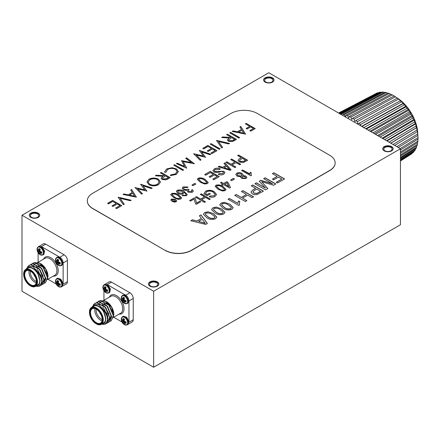 <?xml version="1.0" encoding="UTF-8"?>
<svg xmlns="http://www.w3.org/2000/svg" width="440" height="440" viewBox="0 0 440 440"><rect width="100%" height="100%" fill="white"/><g stroke="black" fill="none" stroke-linecap="round" stroke-linejoin="round"><path stroke-width="0.66" d="M251.246 185.845L252.753 184.976L263.401 191.125L257.807 194.238C255.893 194.942 254.095 194.838 252.417 193.93L250.954 192.027L253.006 189.871L255.618 188.364L251.246 185.845M238.689 205.392L228.041 199.243L229.405 198.457L237.705 203.247L238.59 200.921L239.85 201.647L239.25 203.654L239.569 204.881L238.689 205.392M216.293 207.053L221.689 208.972L225.011 212.344L223.674 214.06C220.429 215.193 217.492 214.814 214.863 212.916L211.541 209.539L212.889 207.834L216.293 207.053L221.689 208.972M199.375 215.793L200.965 214.874L207.389 223.46L205.695 224.439L190.817 220.732L192.412 219.813L196.9 221.007L201.438 218.383L199.375 215.793M241.962 173.41L243.144 174.84L242.814 175.582L245.784 176.022L246.895 177.436L246.076 178.563L241.626 178.382L240.708 177.249L240.889 176.698L237.1 176.176L235.802 174.521L236.759 173.201C238.552 172.409 240.29 172.475 241.962 173.41L243.139 174.911M220.451 182.749L221.392 182.204L223.63 183.497L226.809 181.66L227.871 182.276L230.527 187.539L229.636 188.056L223.746 184.652L222.69 185.268L221.628 184.652L222.69 184.041L220.451 182.749M207.141 194.513L209.38 193.221L210.436 193.837L207.257 195.668L203.935 193.754L205.662 191.153C208.61 189.877 211.42 190.025 214.104 191.598L216.552 194.53L215.034 196.488C213.219 197.428 211.299 197.5 209.259 196.691L209.968 196.009L214.06 195.822L215.16 194.409L213.202 192.165C211.195 190.905 209.055 190.762 206.784 191.73L205.475 193.556L207.141 194.667L209.38 193.221M189.59 200.569L194.304 197.846L195.245 198.391L196.597 203.049L199.837 201.179L200.778 201.724L196.306 204.309L195.503 203.847L194.112 199.045L190.531 201.113L189.59 200.569M170.869 200.206L171.452 199.221L175.428 199.617L176.737 200.959L176.165 201.79L174.455 202.125L172.156 201.382L170.869 200.052L171.452 199.073L175.428 199.463L176.759 200.976M186.373 195.756L182.05 195.668L182.875 195.058L184.245 195.404L185.548 195.146L186.032 194.441L185.834 193.837L183.722 192.137L183.876 192.72L183.084 193.853C181.247 194.53 179.531 194.392 177.947 193.435L176.336 191.466L177.155 190.339C179.773 189.574 182.094 189.931 184.118 191.422L187.237 194.535L186.373 195.756M230.577 132.352L239.646 137.588L238.832 138.061L229.763 132.825L230.577 132.352L239.514 137.665M216.623 140.41L229.526 143.429L228.657 143.935L218.488 141.554L222.613 147.422L221.738 147.928L216.507 140.476L229.339 143.539M191.945 185.064L194.772 183.431L195.833 184.041L193.006 185.674L191.945 185.064M204.666 174.592L210.205 171.391L219.274 176.627L213.851 179.757L212.795 179.146L217.272 176.561L214.445 174.928L210.205 177.375L209.143 176.764L213.384 174.317L210.32 172.552L205.728 175.203L204.666 174.592M223.944 163.46L224.928 162.894L231.099 169.802L230.181 170.33L218.213 166.771L219.191 166.205L222.695 167.31L225.863 165.479L223.944 163.46M237.644 155.551L238.59 155.007L247.66 160.243L243.238 162.591L239.377 161.986L237.98 160.32L239.382 158.763L241.296 157.657L237.644 155.551M207.9 145.442L216.97 150.678L211.855 153.632L210.925 153.098L215.226 150.612L212.438 149.001L208.137 151.487L207.202 150.948L211.508 148.462L208.016 146.448L203.715 148.935L202.785 148.396L207.9 145.442L216.838 150.755M185.686 158.268L186.505 157.795L194.381 163.724L183.079 161.656L186.665 168.173L176.391 163.636L177.21 163.163L184.602 166.43L181.533 160.666L191.362 162.547L185.686 158.268M176.281 174.444L170.423 175.632L170.594 174.906L175.401 173.877L177.161 171.479L175.571 169.334C172.893 168.086 170.264 168.135 167.668 169.477L165.941 172.222L164.692 172.321L164.621 171.749L166.732 168.944L172.062 167.701L176.446 168.899L178.409 171.589L176.281 174.444M158.444 179.185L160.49 181.979L158.543 184.679C155.359 186.252 152.163 186.263 148.957 184.718L146.955 181.951L148.935 179.218C152.097 177.683 155.265 177.672 158.444 179.185L160.49 182.056M136.395 197.203L123.024 194.447L123.91 193.936L128.156 194.843L132.264 192.467L130.741 189.992L131.626 189.481L136.395 197.203M112.673 200.42L121.743 205.656L116.628 208.61L115.698 208.076L119.999 205.59L117.211 203.979L112.904 206.465L111.975 205.926L116.281 203.445L112.788 201.432L108.488 203.913L107.558 203.374L112.673 200.42L121.611 205.733M165.154 250.245A18.618 10.747 0 0 0 191.477 250.245L329.698 170.451A18.618 10.747 0 0 0 335.148 162.85A18.618 10.747 0 0 0 329.698 155.249L257.296 113.449A18.618 10.747 0 0 0 230.973 113.449L92.752 193.248A18.618 10.747 0 0 0 87.302 200.849A18.618 10.747 0 0 0 92.752 208.45L165.154 250.399A18.618 10.747 0 0 0 191.477 250.399L329.698 170.599A18.618 10.747 0 0 0 335.148 162.998A18.618 10.747 0 0 0 335.148 162.927M272.41 173.63L273.911 172.761L284.559 178.91L277.459 183.007L276.232 182.298L281.826 179.064L278.416 177.095L273.636 179.856L272.41 179.146L277.184 176.385L272.41 173.63M118.255 197.203L131.164 200.222L130.29 200.722L120.12 198.341L124.245 204.215L123.371 204.721L118.14 197.269L130.972 200.327M140.723 184.228L152.207 188.073L151.365 188.556L142.94 185.74L146.949 191.103L137.638 188.854L142.456 193.699L141.625 194.178L135.003 187.534L144.782 189.893L140.608 184.294L152.042 188.166M161.161 172.43L170.231 177.667L166.238 179.828L162.107 179.553L161.079 178.211L162.866 176.281L155.347 175.786L156.354 175.203L163.873 175.698L164.532 175.318L160.347 172.898L161.161 172.43L170.099 177.744M174.531 164.709L183.601 169.945L182.787 170.418L173.718 165.181L174.531 164.709L183.469 170.022M199.326 150.392L210.81 154.237L209.968 154.721L201.542 151.91L205.552 157.273L196.24 155.023L201.058 159.863L200.228 160.347L193.606 153.698L203.385 156.062L199.326 150.392L210.645 154.336M211.041 143.632L220.11 148.869L219.296 149.336L210.227 144.1L211.041 143.632L219.978 148.94M230.698 159.561L231.638 159.016L240.708 164.252L239.767 164.797L236 162.624L232.111 164.868L235.879 167.041L234.938 167.585L225.869 162.349L226.809 161.805L231.049 164.252L234.938 162.008L230.698 159.561M214.236 168.927C216.266 167.893 218.295 167.899 220.33 168.944L219.505 169.56L215.215 169.587L214.291 170.676L214.935 171.545L223.856 171.254L224.934 172.667L223.707 174.207C221.898 175.153 220.066 175.17 218.213 174.251L219.038 173.635L222.618 173.613L223.498 172.59L222.888 171.781L221.672 171.424L217.586 172.546L214.022 172.101L212.889 170.577L214.236 169.081C216.266 168.047 218.295 168.053 220.33 169.097M198.138 178.222C200.827 177.551 203.181 177.98 205.194 179.52L208.241 182.507L207.427 183.601L204.804 184.014L200.365 182.303L197.323 179.306L198.138 178.376C200.827 177.7 203.181 178.134 205.194 179.669L205.194 179.52M183.117 186.896L188.062 187.033L187.237 187.644L184.047 187.446L183.497 188.243L184.421 189.42L187.644 189.585L188.172 189.139L189.118 189.822L188.276 190.773L188.931 191.62L191.466 191.73L191.972 191.048L191.356 190.163L192.418 189.684L193.325 191.043L192.434 192.258L187.935 192.132L187.11 190.476L183.491 189.97L182.166 188.271L183.117 186.896L187.935 187.127M227.436 134.167L236.506 139.403L232.513 141.565L228.382 141.29L227.359 139.947L229.141 138.017L221.623 137.522L222.629 136.939L230.148 137.434L230.808 137.055L226.622 134.635L227.436 134.167L236.374 139.48M245.575 134.167L232.205 131.412L233.09 130.9L237.336 131.808L241.445 129.432L239.921 126.957L240.806 126.445L245.575 134.167M171.518 193.595C174.207 192.918 176.561 193.347 178.574 194.887L181.621 197.874L180.813 198.974L178.184 199.381L173.745 197.676L170.704 194.673L171.518 193.743C174.207 193.072 176.561 193.501 178.574 195.036L178.574 194.887M246.158 123.36L255.228 128.596L250.806 131.142L249.876 130.609L253.479 128.524L250.69 126.918L247.088 128.997L246.158 128.458L249.761 126.379L245.344 123.827L246.158 123.36L255.096 128.667M200.31 194.376L201.251 193.837L210.32 199.073L209.38 199.617L205.607 197.439L201.724 199.683L205.491 201.861L204.551 202.4L195.481 197.164L196.422 196.62L200.662 199.073L204.551 196.829L200.31 194.376M215.919 185.229C218.614 184.553 220.968 184.987 222.976 186.522L226.023 189.508L225.214 190.608L222.591 191.021L218.147 189.31L215.111 186.313L215.919 185.383C218.614 184.707 220.968 185.136 222.976 186.676L222.976 186.522M230.577 180.031L233.404 178.398L234.465 179.009L231.638 180.642L230.577 180.031M241.78 170.588L242.594 170.115L249.777 174.268L250.25 172.211L251.312 172.821L251.02 174.053L251.449 175.461L250.839 175.813L241.648 170.511L242.594 169.966L249.755 173.844M208.104 211.783L213.499 213.703L216.821 217.069L215.479 218.79C212.24 219.923 209.303 219.544 206.674 217.641L203.352 214.269L204.699 212.564L208.104 211.783L213.499 213.703M224.483 202.323L229.878 204.243L233.206 207.614L231.864 209.33C228.624 210.463 225.687 210.084 223.053 208.186L219.736 204.815L221.078 203.104L224.483 202.323L229.878 204.243M241.417 191.516L242.919 190.652L253.567 196.801L252.065 197.665L247.698 195.146L242.512 198.138L246.879 200.662L245.377 201.526L234.729 195.382L236.231 194.513L241.285 197.428L246.472 194.436L241.417 191.516M263.67 178.673L265.172 177.804L275.82 183.953L273.565 185.257L261.668 181.693L267.822 188.568L265.584 189.865L254.936 183.716L256.438 182.847L265.447 188.051L259.276 181.209L260.849 180.301L272.679 183.871L263.67 178.673M153.637 291.247L153.637 367.246L400.45 224.752L400.45 148.753L268.812 72.754L22 215.248L153.637 291.247L400.45 148.753M39.556 246.098L43.367 243.898A4.653 2.69 60 0 1 45.694 244.129L41.481 246.56M59.912 257.202L64.125 254.771L45.694 244.129M64.125 254.771A4.653 2.69 60 0 1 67.413 260.469L63.201 262.9M63.201 284.18L67.413 281.749L67.413 260.469M67.413 281.749A4.653 2.69 60 0 1 66.451 283.877L62.64 286.077M125.73 295.202L129.943 292.77L111.513 282.128L107.3 284.559M129.943 292.77A4.653 2.69 60 0 1 133.232 298.469L129.019 300.9M129.019 322.179L133.232 319.748L133.232 298.469M133.232 319.748A4.653 2.69 60 0 1 132.27 321.877L128.458 324.077M105.375 284.097L109.186 281.897A4.653 2.69 60 0 1 111.513 282.128M153.637 367.246L22 291.247L22 215.248M265.887 82.043A4.142 2.393 0 0 0 270.402 82.561A4.142 2.393 0 0 0 272.96 80.35A4.142 2.393 0 0 0 268.812 77.963A4.142 2.393 0 0 0 264.671 80.35A4.142 2.393 0 0 0 265.887 82.043M31.576 217.322A4.142 2.393 0 0 0 36.091 217.839A4.142 2.393 0 0 0 38.648 215.628A4.142 2.393 0 0 0 34.507 213.24A4.142 2.393 0 0 0 30.366 215.628A4.142 2.393 0 0 0 31.576 217.322M150.706 286.099A4.142 2.393 0 0 0 155.221 286.616A4.142 2.393 0 0 0 157.779 284.411A4.142 2.393 0 0 0 153.637 282.018A4.142 2.393 0 0 0 149.49 284.411A4.142 2.393 0 0 0 150.706 286.099M385.017 150.821A4.142 2.393 0 0 0 389.532 151.338A4.142 2.393 0 0 0 392.084 149.132A4.142 2.393 0 0 0 387.943 146.74A4.142 2.393 0 0 0 383.801 149.132A4.142 2.393 0 0 0 385.017 150.821M87.302 200.926A18.618 10.747 0 0 0 87.302 200.998A18.618 10.747 0 0 0 92.752 208.599L165.154 250.399M352.677 118.245A37.114 21.428 60 0 1 354.112 119.174L395.395 96.789A35.068 20.246 -120 0 0 395.076 96.575A35.068 20.246 -120 0 0 394.141 95.975L352.677 118.245L351.747 119.564L350.818 117.167L392.282 94.903A35.068 20.246 -120 0 0 391.028 94.27L349.382 116.446A37.114 21.428 60 0 1 350.818 117.167M398.475 99.11A35.068 20.246 -120 0 0 397.238 98.126L355.955 120.511A37.114 21.428 60 0 1 357.368 121.638L398.475 99.11L400.527 100.612L359.167 123.211A37.114 21.428 60 0 1 360.536 124.514L401.467 101.822A35.068 20.246 -120 0 0 400.274 100.683M355.955 120.511L354.833 121.572L354.112 119.174M349.382 116.446L348.661 118.008L347.534 115.649L389.186 93.472A35.068 20.246 -120 0 0 387.948 93.033L346.12 115.143A37.114 21.428 60 0 1 347.534 115.649M346.12 115.143L345.62 116.925L344.322 114.637L386.15 92.526A35.068 20.246 -120 0 0 384.956 92.285L342.952 114.362A37.114 21.428 60 0 1 344.322 114.637M342.952 114.362L342.804 115.467M341.666 114.813L341.226 114.153L383.224 92.076A35.068 20.246 -120 0 0 382.091 92.037L339.922 114.109M340.461 114.114A37.114 21.428 60 0 1 341.226 114.153M401.467 101.822L403.288 103.241L403.2 103.609L362.263 126.302A37.114 21.428 60 0 1 363.028 127.149M362.263 126.302L361.823 126.451M360.69 125.796L360.536 124.514M359.167 123.211L357.868 123.992L357.368 121.638M395.076 96.575L398.101 98.588A30.079 17.369 60 0 1 417.709 132.55L417.863 134.987M397.238 98.126L395.395 96.789M400.45 149.996L418 139.09A35.068 20.246 -120 0 0 418 137.638L417.885 135.427A35.068 20.246 -120 0 0 417.725 133.898L417.379 131.588A35.068 20.246 -120 0 0 417.065 130.004L416.493 127.628A35.068 20.246 -120 0 0 416.026 126.011L415.695 123.855L415.239 123.613A35.068 20.246 -120 0 0 414.629 121.99L414.299 120.109L413.633 119.603A35.068 20.246 -120 0 0 412.896 118.003L412.588 116.413L411.714 115.665A35.068 20.246 -120 0 0 410.85 114.114L410.603 112.822L409.497 111.859A35.068 20.246 -120 0 0 408.529 110.374L408.364 109.395L407.022 108.246A35.068 20.246 -120 0 0 405.966 106.854L405.917 106.183L404.333 104.885A35.068 20.246 -120 0 0 403.2 103.609M417.863 139.172L417.885 141.163L400.45 152.004M400.45 153.329L417.725 142.511A35.068 20.246 -120 0 0 417.885 141.163M417.439 142.692L417.379 144.419L400.45 155.018M400.45 156.112L417.065 145.646A35.068 20.246 -120 0 0 417.379 144.419M416.614 145.926L416.493 147.351L400.45 157.46M400.45 158.296L416.026 148.434A35.068 20.246 -120 0 0 416.493 147.351M415.388 148.841L415.239 149.919L400.45 159.28M400.45 159.847L414.629 150.843A35.068 20.246 -120 0 0 415.239 149.919M413.776 151.388L413.633 152.081L400.45 160.452M400.45 160.738L412.896 152.829A35.068 20.246 -120 0 0 413.633 152.081M411.78 153.538L400.45 160.958M400.45 160.98L411.175 154.16A35.068 20.246 -120 0 0 411.714 153.797M375.601 93.748L338.591 113.036M378.367 92.835L377.894 92.692A35.068 20.246 -120 0 0 376.926 93.055L338.608 113.047M381.31 92.45L380.463 92.13A35.068 20.246 -120 0 0 379.401 92.296L339.108 113.333M384.384 92.582L383.224 92.076M387.569 93.236L386.15 92.526M390.808 94.386L389.186 93.472M394.075 96.014L392.282 94.903M363.567 127.76L404.333 104.885M405.966 106.854L366.372 129.074M368.352 130.218L407.022 108.246M408.529 110.374L370.959 131.725M372.966 132.886L409.497 111.859M410.85 114.114L375.595 134.404M377.591 135.553L411.714 115.665M412.896 118.003L380.204 137.06M382.151 138.188L413.633 119.603M414.629 121.99L384.698 139.656M386.568 140.734L415.239 123.613M416.026 126.011L389.015 142.148M390.775 143.165L416.493 127.628M417.065 130.004L393.074 144.496M394.702 145.431L417.379 131.588M417.725 133.898L396.825 146.657M398.293 147.505L417.885 135.427M418 137.638L400.202 148.61M338.75 113.13L377.894 92.692M339.51 113.57L380.463 92.13M416.763 127.589L390.88 143.226M415.695 123.855L387.007 140.993M414.299 120.109L382.921 138.628M412.588 116.413L378.675 136.18M410.603 112.822L374.358 133.683M408.364 109.395L370.024 131.186M405.917 106.183L365.756 128.722M403.288 103.241L361.631 126.341M384.257 150.882A5.214 3.009 0 0 0 389.939 151.531A5.214 3.009 0 0 0 393.157 148.753A5.214 3.009 0 0 0 387.943 145.739A5.214 3.009 0 0 0 382.734 148.753A5.214 3.009 0 0 0 384.257 150.882M149.947 286.154A5.214 3.009 0 0 0 155.628 286.809A5.214 3.009 0 0 0 158.846 284.026A5.214 3.009 0 0 0 153.637 281.017A5.214 3.009 0 0 0 148.423 284.026A5.214 3.009 0 0 0 149.947 286.154M30.822 217.377A5.214 3.009 0 0 0 36.498 218.031A5.214 3.009 0 0 0 39.715 215.248A5.214 3.009 0 0 0 34.507 212.24A5.214 3.009 0 0 0 29.293 215.248A5.214 3.009 0 0 0 30.822 217.377M265.128 82.099A5.214 3.009 0 0 0 270.809 82.753A5.214 3.009 0 0 0 274.027 79.97A5.214 3.009 0 0 0 268.812 76.962A5.214 3.009 0 0 0 263.604 79.97A5.214 3.009 0 0 0 265.128 82.099M274.016 80.163A5.214 3.009 0 0 0 268.812 77.341A5.214 3.009 0 0 0 263.615 80.163M39.71 215.441A5.214 3.009 0 0 0 34.507 212.619A5.214 3.009 0 0 0 29.304 215.441M158.835 284.218A5.214 3.009 0 0 0 153.637 281.397A5.214 3.009 0 0 0 148.434 284.218M393.146 148.94A5.214 3.009 0 0 0 387.943 146.124A5.214 3.009 0 0 0 382.74 148.94M62.222 286.429L63.14 283.437L60.813 279.163L57.475 278.207L56.727 278.636A4.747 2.739 60 0 1 59.103 278.872A4.747 2.739 60 0 1 62.205 283.058A4.747 2.739 60 0 1 61.474 286.858L62.222 286.429M57.596 281.809A2.69 1.551 -120 0 0 57.64 282.057L55.776 282.849A3.251 1.876 60 0 1 55.776 281.38L56.678 282.211L58.564 281.397M56.678 282.211L57.354 280.473A3.251 1.876 60 0 1 58.625 281.204L58.355 283.179L60.198 283.932A3.251 1.876 60 0 1 60.198 285.401L58.355 285.115L58.625 286.308A3.251 1.876 60 0 1 57.354 285.577L56.353 283.69L58.278 282.425L57.64 282.057M57.354 285.577L58.965 284.356L58.965 283.613M58.812 285.109L60.236 284.114M58.355 285.115L60.005 283.894M56.909 284.658L58.965 283.624M56.678 284.147L58.355 283.179M56.353 283.69L55.776 282.849M56.909 281.815L58.482 281.083M58.658 279.345A4.483 2.591 60 0 1 61.831 284.867A4.483 2.591 60 0 1 58.608 286.638A4.483 2.591 60 0 1 58.603 286.632C56.65 285.401 55.611 283.602 55.49 281.232L55.49 281.232A4.483 2.591 60 0 1 58.658 279.345M63.135 283.437L63.135 263.72C63.223 260.618 61.897 258.324 59.169 256.85L56.727 257.356A4.747 2.739 60 0 1 59.103 257.593A4.747 2.739 60 0 1 62.205 261.778A4.747 2.739 60 0 1 61.474 265.579L63.14 263.709M57.596 260.53A2.69 1.551 -120 0 0 57.64 260.777L55.776 261.569A3.251 1.876 60 0 1 55.776 260.101L56.678 260.931L58.564 260.112M58.284 261.156L57.64 260.777M56.678 260.931L57.354 259.193A3.251 1.876 60 0 1 58.625 259.925L58.355 261.899L60.198 262.653A3.251 1.876 60 0 1 60.198 264.121L58.355 263.835L58.625 265.029A3.251 1.876 60 0 1 57.354 264.297L58.965 263.076L58.965 262.334M58.812 263.829L60.236 262.834M58.355 263.835L60.005 262.614M57.354 264.297L56.909 263.379L58.965 262.345M56.909 263.379L56.678 262.867L58.355 261.899M56.678 262.867L56.353 262.411L58.278 261.146M56.353 262.411L55.776 261.569M56.909 260.535L58.482 259.804M58.658 258.06A4.483 2.591 60 0 1 61.831 263.582A4.483 2.591 60 0 1 58.608 265.359A4.483 2.591 60 0 1 58.603 265.353C56.65 264.121 55.611 262.322 55.49 259.952L55.49 259.952A4.483 2.591 60 0 1 58.658 258.06M59.169 256.85L42.092 246.989L39.044 246.285L38.297 246.719A4.747 2.739 60 0 1 40.673 246.95A4.747 2.739 60 0 1 43.775 251.136A4.747 2.739 60 0 1 43.043 254.942L43.791 254.507L44.633 251.141L42.081 246.983M39.171 249.893A2.69 1.551 -120 0 0 39.21 250.14L37.351 250.932A3.251 1.876 60 0 1 37.351 249.464L38.247 250.289L40.134 249.475M39.858 250.514L39.21 250.14M38.247 250.289L38.924 248.551A3.251 1.876 60 0 1 40.194 249.288L39.93 251.257L41.767 252.016A3.251 1.876 60 0 1 41.767 253.484L39.93 253.198L40.194 254.392A3.251 1.876 60 0 1 38.924 253.655L40.541 252.439L40.535 251.691M40.381 253.193L41.806 252.197M39.93 253.198L41.575 251.972M38.924 253.655L38.483 252.736L40.541 251.702M38.483 252.736L38.247 252.23L39.93 251.257M38.247 252.23L37.923 251.774L39.848 250.509M37.923 251.774L37.351 250.932M38.483 249.898L40.056 249.167M40.227 247.423A4.483 2.591 60 0 1 43.401 252.945A4.483 2.591 60 0 1 40.178 254.716A4.483 2.591 60 0 1 40.172 254.716C38.22 253.484 37.18 251.68 37.059 249.315L37.059 249.315A4.483 2.591 60 0 1 40.227 247.423M38.874 268.752L39.732 269.676L43.192 276.172M40.7 267.696L41.558 268.62L45.386 277.519L43.659 281.875M42.532 266.64L43.39 267.564L46.849 274.06M25.971 269.329L28.54 266.261L32.824 266.492L40.931 275.308L42.229 280.709L39.936 285.967M29.216 265.287L31.108 264.655L39.639 269.225L44.061 279.653L41.883 284.845L40.249 285.329L38.583 285.159M31.048 264.237L32.934 263.599L41.47 268.169L45.887 278.597L43.593 283.855M32.874 263.18L34.766 262.543L43.296 267.119L47.713 277.541L45.419 282.799M40.931 275.308A11.633 6.716 60 0 1 41.794 283.085C41.976 278.591 39.892 274.362 35.541 270.402L37.884 273.823L39.897 280.682L39.523 283.74L36.058 286.055M41.794 283.085L39.825 286.033L38.192 286.517L35.898 286.149M27.555 266.849L29.101 265.353L30.877 264.787L39.413 269.357L43.83 279.785L41.652 284.977L40.656 285.368M30.079 264.94L32.709 263.731L41.239 268.301L45.656 278.729L43.477 283.921L42.482 284.312M31.911 263.885L34.535 262.675L43.065 267.251L47.487 277.673L45.309 282.865L44.313 283.256M47.394 279.345L47.998 276.413L45.749 269.088L40.315 263.445L35.002 262.647M37.884 273.823L40.128 280.55L39.584 283.553M36.867 269.291L38.132 270.6L41.91 278.801M36.371 266.558L39.958 269.544L43.786 279.054M38.203 265.502L41.789 268.488L45.612 277.998M40.029 264.446L43.615 267.432L47.443 276.942M33.979 274.626A2.14 1.238 -120 0 0 35.145 276.65M23.65 274.153A9.774 5.643 60 0 1 23.645 273.961A9.774 5.643 60 0 1 25.669 269.484A9.774 5.643 60 0 1 33.203 272.102A9.774 5.643 60 0 1 37.466 281.941A9.774 5.643 60 0 1 35.442 286.413A9.774 5.643 60 0 1 30.558 285.929A9.774 5.643 60 0 1 30.388 285.83M36.812 281.941A9.306 5.373 -120 0 0 30.228 270.54A9.306 5.373 -120 0 0 23.645 274.34A9.306 5.373 -120 0 0 30.228 285.736A9.306 5.373 -120 0 0 36.812 281.941M36.416 281.71A8.751 5.049 60 0 1 30.228 285.285A8.751 5.049 60 0 1 24.041 274.565A8.751 5.049 60 0 1 30.228 270.996A8.751 5.049 60 0 1 36.416 281.71M36.41 281.54A7.354 4.246 -120 0 1 30.377 271.084A8.283 4.785 -120 0 0 26.417 270.776A8.283 4.785 -120 0 0 26.417 280.341A8.283 4.785 -120 0 0 34.7 285.125A8.283 4.785 -120 0 0 36.41 281.518M36.245 282.86A8.283 4.785 60 0 1 29.15 270.572M33.578 266.838A10.241 5.913 60 0 1 33.77 265.837M33.963 265.254A10.241 5.913 60 0 1 34.199 264.732M34.26 264.627A10.241 5.913 60 0 1 34.578 264.138M34.584 264.127A10.241 5.913 60 0 1 40.541 263.577M40.315 263.445L40.761 263.697A10.241 5.913 60 0 1 47.998 276.238A10.241 5.913 60 0 1 47.998 276.326M38.126 252.764L38.126 262.295M47.9 279.224L56.155 283.987M35.541 270.402A10.241 5.913 -120 0 0 26.45 269.038M36.223 285.962A10.241 5.913 -120 0 0 39.523 283.74M35.442 286.413L37.746 285.082A9.774 5.643 -120 0 0 39.771 280.61A9.774 5.643 -120 0 0 35.503 270.771A9.774 5.643 -120 0 0 27.973 268.153L25.669 269.484M128.04 324.429L128.953 321.437L126.627 317.163L123.294 316.206L122.546 316.635A4.747 2.739 60 0 1 124.916 316.872A4.747 2.739 60 0 1 128.018 321.057A4.747 2.739 60 0 1 127.292 324.858L128.04 324.429M123.415 319.809A2.69 1.551 -120 0 0 123.459 320.056L121.594 320.848A3.251 1.876 60 0 1 121.594 319.38L122.496 320.21L124.377 319.391M122.496 320.21L123.167 318.472A3.251 1.876 60 0 1 124.443 319.204L124.174 321.178L126.016 321.932A3.251 1.876 60 0 1 126.016 323.4L124.174 323.114L124.443 324.308A3.251 1.876 60 0 1 123.167 323.576L122.172 321.69L124.097 320.425L123.459 320.056M122.727 322.658L124.784 321.613L124.784 322.355A2.69 1.551 -120 0 0 124.977 322.52M124.63 323.109L126.049 322.113M124.174 323.114L125.824 321.893M123.167 323.576L124.784 322.355M122.496 322.146L124.174 321.178M122.172 321.69L121.594 320.848M122.727 319.814L124.3 319.083M127.292 324.858L124.427 324.638C122.463 323.4 121.424 321.602 121.303 319.231L121.303 319.231A4.483 2.591 60 0 1 124.476 317.345A4.483 2.591 60 0 1 127.644 322.861A4.483 2.591 60 0 1 124.427 324.638A4.483 2.591 60 0 1 124.421 324.632M128.953 321.437L128.953 301.719C129.036 298.617 127.716 296.324 124.988 294.85L122.546 295.356A4.747 2.739 60 0 1 124.916 295.592A4.747 2.739 60 0 1 128.018 299.777A4.747 2.739 60 0 1 127.292 303.578L128.953 301.708M123.415 298.529A2.69 1.551 -120 0 0 123.459 298.777L121.594 299.569A3.251 1.876 60 0 1 121.594 298.1L122.496 298.925L124.377 298.111M122.496 298.925L123.167 297.193A3.251 1.876 60 0 1 124.443 297.924L124.174 299.899L126.016 300.652A3.251 1.876 60 0 1 126.016 302.12L124.174 301.834L124.443 303.028A3.251 1.876 60 0 1 123.167 302.297L122.172 300.41L124.097 299.145L123.459 298.777M123.167 302.297L124.784 301.076L124.784 300.333M124.63 301.829L126.049 300.834M124.174 301.834L125.824 300.614M122.727 301.378L124.784 300.344M122.496 300.867L124.174 299.899M122.172 300.41L121.594 299.569M122.727 298.534L124.3 297.803M127.292 303.578L124.427 303.353C122.463 302.12 121.424 300.322 121.303 297.952L121.303 297.952A4.483 2.591 60 0 1 124.476 296.06A4.483 2.591 60 0 1 127.644 301.582A4.483 2.591 60 0 1 124.427 303.353A4.483 2.591 60 0 1 124.421 303.353M107.91 284.988L104.863 284.284L104.115 284.719A4.747 2.739 60 0 1 106.491 284.95A4.747 2.739 60 0 1 109.593 289.135A4.747 2.739 60 0 1 108.862 292.941L109.61 292.507L110.451 289.141L107.899 284.983L124.988 294.85M104.984 287.892A2.69 1.551 -120 0 0 105.028 288.139L103.169 288.932A3.251 1.876 60 0 1 103.169 287.458L104.066 288.288L105.952 287.474M105.672 288.514L105.028 288.139M104.066 288.288L104.742 286.55A3.251 1.876 60 0 1 106.013 287.287L105.749 289.256L107.586 290.01A3.251 1.876 60 0 1 107.586 291.484L105.749 291.198L106.013 292.391A3.251 1.876 60 0 1 104.742 291.654L106.354 290.439L106.354 289.691M106.2 291.192L107.624 290.197M105.749 291.198L107.393 289.971M104.742 291.654L104.297 290.736L106.354 289.702M104.297 290.736L104.066 290.224L105.749 289.256M104.066 290.224L103.741 289.768L105.666 288.508M103.741 289.768L103.169 288.932M104.297 287.898L105.87 287.166M106.046 285.423A4.483 2.591 60 0 1 109.219 290.945A4.483 2.591 60 0 1 105.996 292.716A4.483 2.591 60 0 1 105.991 292.716C104.038 291.484 102.999 289.68 102.878 287.315L102.878 287.315A4.483 2.591 60 0 1 106.046 285.423M104.693 306.752L105.55 307.675L109.01 314.171M106.519 305.695L107.377 306.62L111.199 315.519L109.478 319.875M108.345 304.639L109.208 305.564L112.668 312.059M91.784 307.329L94.358 304.26L98.642 304.491L106.75 313.308L108.047 318.709L105.754 323.966M95.035 303.286L96.927 302.654L105.457 307.225L109.874 317.652L107.701 322.845L106.068 323.329L104.401 323.158M96.861 302.231L98.753 301.598L107.283 306.168L111.705 316.597L109.412 321.855M98.692 301.18L100.584 300.542L109.115 305.118L113.531 315.541L111.238 320.798M106.75 313.308A11.633 6.716 60 0 1 107.613 321.084C107.795 316.591 105.71 312.361 101.359 308.402L103.703 311.823L105.716 318.681L105.336 321.739L101.877 324.055M107.613 321.084L105.639 324.033L104.011 324.517L101.717 324.148M93.368 304.843L94.919 303.353L96.696 302.786L105.226 307.357L109.648 317.784L107.47 322.977L106.475 323.367M95.898 302.94L98.527 301.73L107.058 306.3L111.474 316.729L109.296 321.921L108.301 322.311M97.724 301.884L100.353 300.674L108.884 305.25L113.306 315.673L111.128 320.865L110.132 321.255M113.207 317.345L113.817 314.413L111.568 307.087L106.134 301.444L100.815 300.647M103.703 311.823L105.947 318.549L105.402 321.552M102.685 307.291L103.95 308.6L107.723 316.8M102.19 304.557L105.776 307.543L109.604 317.048M104.016 303.501L107.608 306.488L111.43 315.997M105.847 302.445L109.434 305.432L113.256 314.941M99.797 312.625A2.14 1.238 -120 0 0 100.964 314.65M89.463 312.152A9.774 5.643 60 0 1 89.463 311.96A9.774 5.643 60 0 1 91.487 307.483A9.774 5.643 60 0 1 99.017 310.101A9.774 5.643 60 0 1 103.285 319.941A9.774 5.643 60 0 1 101.261 324.412A9.774 5.643 60 0 1 96.371 323.928A9.774 5.643 60 0 1 96.206 323.829M102.625 319.941A9.306 5.373 -120 0 0 96.047 308.539A9.306 5.373 -120 0 0 89.463 312.34A9.306 5.373 -120 0 0 96.047 323.736A9.306 5.373 -120 0 0 102.625 319.941M102.234 319.709A8.751 5.049 60 0 1 96.047 323.284A8.751 5.049 60 0 1 89.859 312.565A8.751 5.049 60 0 1 96.047 308.995A8.751 5.049 60 0 1 102.234 319.709M96.212 309.095A8.283 4.785 -120 0 0 92.23 308.776A8.283 4.785 -120 0 0 92.23 318.34A8.283 4.785 -120 0 0 100.518 323.125A8.283 4.785 -120 0 0 102.229 319.517M102.058 320.859A8.283 4.785 60 0 1 94.963 308.572M96.189 309.084A7.354 4.246 -120 0 0 102.229 319.539M99.396 304.838A10.241 5.913 60 0 1 99.589 303.837M99.776 303.254A10.241 5.913 60 0 1 100.017 302.731M100.073 302.627A10.241 5.913 60 0 1 100.392 302.137M100.403 302.126A10.241 5.913 60 0 1 106.359 301.576M106.134 301.444L106.574 301.697A10.241 5.913 60 0 1 113.817 314.237A10.241 5.913 60 0 1 113.817 314.325M103.945 290.763L103.945 300.295M113.718 317.224L121.974 321.986M101.359 308.402A10.241 5.913 -120 0 0 92.263 307.038M102.036 323.961A10.241 5.913 -120 0 0 105.336 321.739M101.261 324.412L103.565 323.081A9.774 5.643 -120 0 0 105.589 318.61A9.774 5.643 -120 0 0 101.321 308.77A9.774 5.643 -120 0 0 93.792 306.152L91.487 307.483M272.541 173.701L273.911 172.761M273.911 172.915L284.427 178.981M276.364 182.375L281.826 179.064M272.541 179.218L277.184 176.385M115.83 208.153L119.999 205.59M112.107 206.003L116.281 203.445M107.69 203.451L112.673 200.574M124.168 204.259L120.12 198.341M123.217 194.491L123.91 193.936M123.91 194.09L128.156 194.843M128.156 194.992L132.264 192.467M130.807 190.108L131.626 189.481M131.626 189.635L136.323 197.241M129.514 195.129L134.579 196.361L132.754 193.259L129.514 195.129L134.579 196.207M146.872 191.153L142.94 185.74M142.362 193.754L137.638 188.854M135.119 187.616L144.782 189.893M146.955 182.028L148.935 179.218M148.935 179.372C152.097 177.832 155.265 177.821 158.444 179.339M148.17 182.16L149.771 184.399C152.383 185.62 154.985 185.592 157.575 184.316L159.236 181.929M149.771 184.245C152.383 185.465 154.985 185.438 157.575 184.168L159.236 181.852L157.636 179.657C155.034 178.448 152.46 178.47 149.897 179.735L148.17 182.083L149.771 184.399M161.084 178.282L162.866 176.281M155.584 175.802L156.354 175.203M156.354 175.357L163.873 175.698M163.873 175.852L164.532 175.318M160.479 172.975L161.161 172.579M162.322 178.321L162.921 179.24L166.782 178.734L168.487 177.749L165.462 175.852L162.316 178.244L162.921 179.086L166.782 178.58L168.487 177.601M170.462 175.632L170.594 174.906M170.594 175.054L175.401 173.877M175.401 174.026L177.161 171.556M164.621 171.826L166.732 168.944M166.732 169.092L172.062 167.701M172.062 167.849L176.446 168.899M176.446 169.054L178.404 171.666M173.85 165.253L174.531 164.863M185.801 158.356L186.505 157.795M186.505 157.949L194.266 163.79M186.72 168.146L183.079 161.656M176.539 163.702L177.21 163.163M177.21 163.317L184.602 166.43M181.533 160.82L191.362 162.547M205.475 157.316L201.542 151.91M200.965 159.923L196.24 155.023M193.721 153.786L203.385 156.062M211.057 153.17L215.226 150.612M207.334 151.024L211.508 148.462M202.917 148.472L207.9 145.596M210.359 144.177L211.041 143.781M237.776 155.623L238.59 155.007M238.59 155.155L247.528 160.32M237.985 160.397L239.382 158.763M239.382 158.917L241.296 157.657M239.443 160.529L240.268 161.568L243.7 161.453L245.657 160.325L242.358 158.268L239.437 160.452L240.268 161.414L243.7 161.304L245.657 160.171M230.83 159.638L231.638 159.016M231.638 159.17L240.576 164.329M235.747 167.118L232.111 164.868M226.001 162.426L226.809 161.805M226.809 161.959L231.049 164.252M231.049 164.406L234.938 162.008M224.037 163.559L224.928 162.894M224.928 163.048L231.011 169.851M218.383 166.821L219.191 166.205M219.191 166.359L222.695 167.31M222.695 167.464L225.863 165.479M224.065 167.745L229.691 169.675L226.611 166.271L224.065 167.745L229.691 169.521M214.297 170.759L214.935 171.545M214.935 171.694L223.856 171.254M223.856 171.402L224.928 172.744M218.334 174.312L219.038 173.635M219.038 173.789L222.618 173.613M222.618 173.762L223.493 172.662M212.894 170.649L214.236 169.081M204.798 174.663L210.205 171.391M210.205 171.545L219.142 176.704M212.927 179.223L217.272 176.561M209.275 176.841L213.384 174.317M205.194 179.669L208.236 182.584M197.329 179.382L198.138 178.376M198.655 179.448L201.311 181.918C202.752 183.084 204.49 183.507 206.525 183.189L206.91 182.529M206.525 183.035L206.916 182.452L204.254 180.065C202.818 178.904 201.086 178.475 199.051 178.783L198.655 179.372L201.311 181.764C202.752 182.93 204.49 183.354 206.525 183.035L206.525 183.189M192.077 185.136L194.772 183.431M194.772 183.585L195.701 184.118M183.502 188.32L184.421 189.42M184.421 189.574L187.644 189.585M187.644 189.739L188.172 189.139M188.172 189.288L188.991 189.882M188.281 190.85L188.931 191.62M188.931 191.769L191.466 191.73M191.466 191.884L191.966 191.125M191.483 190.262L192.418 189.684M192.418 189.838L193.32 191.12M182.166 188.347L183.117 187.049M222.536 147.466L218.488 141.554M227.359 140.019L229.141 138.017M221.859 137.538L222.629 136.939M222.629 137.093L230.148 137.434M230.148 137.588L230.808 137.055M226.754 134.712L227.436 134.316M228.597 140.058L229.196 140.976L233.063 140.47L234.762 139.486L231.737 137.588L228.597 139.981L229.196 140.822L233.063 140.316L234.762 139.337M229.895 132.897L230.577 132.506M232.397 131.456L233.09 130.9M233.09 131.054L237.336 131.808M237.336 131.956L241.445 129.432M239.987 127.072L240.806 126.445M240.806 126.599L245.504 134.206M238.695 132.094L243.76 133.326L241.934 130.224L238.695 132.094L243.76 133.172M182.182 195.729L182.875 195.058M182.875 195.212L184.245 195.404M184.245 195.558L185.548 195.146M185.548 195.299L186.027 194.513M183.871 192.797L183.722 192.137M176.341 191.543L177.155 190.339M177.155 190.487C179.773 189.722 182.094 190.086 184.118 191.571L184.118 191.422M184.118 191.571L187.237 194.612M177.716 191.587L178.855 193.023L182.331 193.347L182.853 192.506M182.331 193.198L182.853 192.429L181.869 191.213L178.145 190.85L177.711 191.505L178.855 192.874L182.331 193.347M178.574 195.036L181.615 197.951M170.709 194.755L171.518 193.743M172.04 194.821L174.691 197.285C176.132 198.451 177.87 198.875 179.905 198.556L180.296 197.896M179.905 198.407L180.296 197.819L177.634 195.431C176.198 194.271 174.465 193.842 172.43 194.156L172.035 194.744L174.691 197.131C176.132 198.297 177.87 198.726 179.905 198.407L179.905 198.556M172.018 200.002L172.271 199.551L172.986 200.91L175.34 201.311L175.604 201.003M172.271 199.7L172.986 201.064L175.34 201.465L175.615 201.08M175.34 201.465L174.625 199.953L172.271 199.551M250.008 130.686L253.479 128.524M246.29 128.535L249.761 126.379M245.476 123.904L246.158 123.508M189.722 200.64L194.304 197.846M194.304 198L195.245 198.391M195.245 198.545L196.597 203.049M196.597 203.203L199.837 201.179M199.837 201.333L200.646 201.801M200.442 194.453L201.251 193.837M201.251 193.985L210.188 199.144M205.359 201.933L201.724 199.683M195.613 197.241L196.422 196.62M196.422 196.774L200.662 199.073M200.662 199.221L204.551 196.829M209.38 193.375L210.309 193.908M203.935 193.903L205.662 191.153M205.662 191.301C208.61 190.025 211.42 190.179 214.104 191.752L214.104 191.598M214.104 191.752L216.552 194.607M209.374 196.735L209.968 196.009M209.968 196.163L214.06 195.822M214.06 195.976L215.155 194.486M207.141 194.667L205.475 193.556M222.976 186.676L226.023 189.585M215.111 186.389L215.919 185.383M216.441 186.456L219.093 188.92C220.534 190.086 222.272 190.514 224.312 190.196L224.697 189.53M224.312 190.042L224.703 189.459L222.041 187.066C220.605 185.906 218.867 185.482 216.838 185.79L216.436 186.379L219.093 188.766C220.534 189.937 222.272 190.361 224.312 190.042L224.312 190.196M220.583 182.826L221.392 182.204M221.392 182.358L223.63 183.497M223.63 183.651L226.809 181.66M226.809 181.814L227.871 182.276M227.871 182.424L230.466 187.578M221.76 184.729L222.69 184.041M224.691 184.113L228.789 186.626L226.941 182.809L224.691 184.113L228.789 186.478M230.709 180.109L233.404 178.398M233.404 178.552L234.333 179.086M245.784 176.022L242.814 175.582M245.784 176.176L246.895 177.513M240.713 177.32L240.889 176.698M235.807 174.592L236.759 173.201M236.759 173.349C238.552 172.557 240.29 172.629 241.962 173.558M237.149 174.603L238.04 175.786L241.373 175.989L241.907 175.153M241.89 177.056L242.566 177.991L245.13 178.173L245.526 177.518M245.13 178.019L245.531 177.441L244.865 176.583L242.292 176.396L241.885 176.979L242.566 177.843L245.13 178.173M241.373 175.835L241.912 175.076L241.021 173.954L237.699 173.745L237.144 174.531L238.04 175.632L241.373 175.989M249.777 174.268L250.25 172.211M250.25 172.359L251.257 172.942M251.02 174.13L251.378 175.505M199.458 215.897L200.965 214.874M200.965 215.028L207.306 223.509M190.999 220.781L192.412 219.813M192.412 219.967L196.9 221.007M196.9 221.155L201.438 218.383M198.578 221.452L205.31 223.394L202.213 219.357L198.578 221.452L205.31 223.24M213.499 213.857L216.821 217.146M203.357 214.346L204.699 212.564M204.699 212.713L208.104 211.931M205.227 214.357L208.043 217.008C209.803 218.416 211.877 218.818 214.269 218.224L214.957 216.986M214.269 218.224L214.984 217.168M214.957 216.832L212.135 214.495C210.386 213.092 208.313 212.685 205.926 213.274L205.227 214.286L208.043 216.86C209.803 218.262 211.877 218.669 214.269 218.07M221.689 209.127L225.011 212.421M211.547 209.616L212.889 207.834M212.889 207.983L216.293 207.207M213.422 209.632L216.233 212.278C217.993 213.686 220.072 214.088 222.459 213.494L223.146 212.256M222.459 213.494L223.174 212.438M223.146 212.102L220.33 209.764C218.576 208.362 216.507 207.955 214.115 208.544L213.417 209.556L216.233 212.13C217.993 213.532 220.072 213.939 222.459 213.34M229.878 204.397L233.2 207.691M219.736 204.886L221.078 203.104M221.078 203.258L224.483 202.477M221.612 204.903L224.422 207.554C226.188 208.956 228.261 209.363 230.648 208.764L231.336 207.526M230.648 208.764L231.363 207.708M231.336 207.372L228.52 205.035C226.765 203.638 224.697 203.225 222.305 203.814L221.606 204.826L224.422 207.399C226.188 208.802 228.261 209.209 230.648 208.615M228.173 199.32L229.405 198.457M229.405 198.605L237.705 203.247M237.705 203.396L238.59 200.921M238.59 201.069L239.784 201.762M239.256 203.731L239.503 204.919M241.549 191.593L242.919 190.652M242.919 190.801L253.44 196.873M246.747 200.739L242.512 198.138M234.861 195.454L236.231 194.513M236.231 194.667L241.285 197.428M241.285 197.582L246.472 194.436M251.378 185.922L252.753 184.976M252.753 185.13L263.269 191.202M250.96 192.104L253.006 189.871M253.006 190.025L255.618 188.364M252.978 192.011L253.88 193.188L256.806 193.556L260.667 191.433L256.845 189.073L254.276 190.559L252.973 191.934L253.88 193.039L256.806 193.402L260.667 191.279M263.802 178.745L265.172 177.804M265.172 177.958L275.688 184.03M267.735 188.623L261.668 181.693M255.068 183.794L256.438 182.847M256.438 183.002L265.447 188.051M259.369 181.308L260.849 180.301M260.849 180.455L272.679 183.871M43.56 259.155A10.703 6.182 60 0 1 55.985 263.269A10.703 6.182 60 0 1 53.334 276.084M47.361 279.532L54.857 275.204A9.774 5.643 -120 0 0 54.857 263.918A9.774 5.643 -120 0 0 45.084 258.274L37.835 262.46M109.379 297.154A10.703 6.182 60 0 1 121.797 301.268A10.703 6.182 60 0 1 119.152 314.083M113.179 317.532L120.676 313.203A9.774 5.643 -120 0 0 120.676 301.917A9.774 5.643 -120 0 0 110.902 296.274L103.653 300.459M58.608 286.638L61.474 286.858M55.49 281.232L56.727 278.636M58.608 265.359L61.474 265.579M55.49 259.952L56.727 257.356M40.178 254.716L43.049 254.942M37.059 249.315L38.297 246.719M30.228 285.736L30.558 285.929M23.645 274.34L23.645 273.961M121.303 319.231L122.546 316.635M121.303 297.952L122.546 295.356M105.996 292.716L108.862 292.941M102.878 287.315L104.115 284.719M96.047 323.736L96.371 323.928M89.463 312.34L89.463 311.96"/></g></svg>
